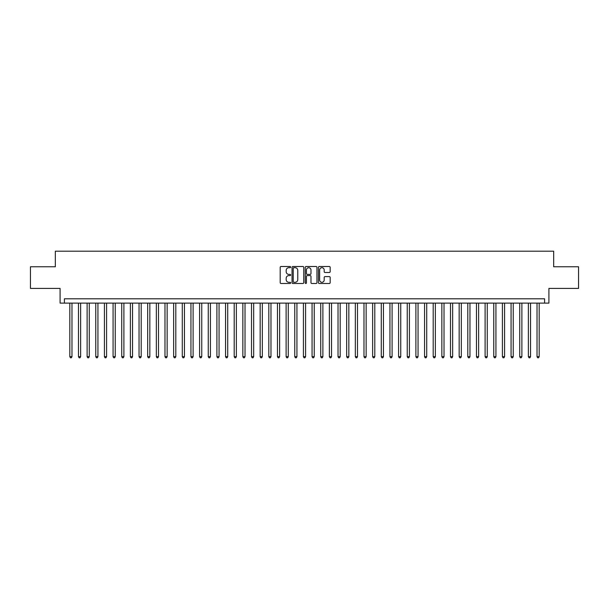 <?xml version="1.0" encoding="UTF-8"?>
<svg xmlns="http://www.w3.org/2000/svg" width="609" height="609" viewBox="0 0 609 609"><rect width="100%" height="100%" fill="white"/><g stroke="black" fill="none" stroke-linecap="round" stroke-linejoin="round"><path stroke-width="0.91" d="M290.66 267.1A0.594 0.594 0 0 0 290.059 266.506L281.038 266.506A0.853 0.853 0 0 0 280.193 267.351L280.193 282.637A0.853 0.853 0 0 0 281.038 283.489L290.059 283.489A0.594 0.594 0 0 0 290.66 282.896A0.594 0.594 0 0 0 290.059 282.302L288.894 282.302A2.718 2.718 0 0 1 286.177 279.584L286.177 278.305A2.718 2.718 0 0 1 288.894 275.588L290.059 275.588A0.594 0.594 0 0 0 290.66 274.994A0.594 0.594 0 0 0 290.059 274.4L288.894 274.4A2.718 2.718 0 0 1 286.177 271.683L286.177 270.411A2.718 2.718 0 0 1 288.894 267.694L290.059 267.694A0.594 0.594 0 0 0 290.66 267.1M329.317 272.489A0.853 0.853 0 0 0 330.169 271.644L330.169 267.351A0.853 0.853 0 0 0 329.317 266.506L319.299 266.506A0.853 0.853 0 0 0 318.446 267.351L318.446 282.637A0.853 0.853 0 0 0 319.299 283.489L329.317 283.489A0.853 0.853 0 0 0 330.169 282.637L330.169 277.46A0.853 0.853 0 0 0 329.317 276.608L325.031 276.608A0.853 0.853 0 0 0 324.178 277.46L324.178 280.026A2.269 2.269 0 0 1 321.91 282.302A2.269 2.269 0 0 1 319.641 280.026L319.641 269.962A2.269 2.269 0 0 1 321.91 267.694A2.269 2.269 0 0 1 324.178 269.962L324.178 271.644A0.853 0.853 0 0 0 325.031 272.489L329.317 272.489M544.591 303.115L548.915 303.115L548.915 288.407L578.55 288.407L578.55 266.78L553.672 266.78L553.672 251.205L55.328 251.205L55.328 266.78L30.45 266.78L30.45 288.407L60.085 288.407L60.085 303.115L544.591 303.115L544.591 298.791L64.409 298.791L64.409 303.115M303.754 267.351A0.853 0.853 0 0 0 302.909 266.506L292.883 266.506A0.853 0.853 0 0 0 292.038 267.351L292.038 282.637A0.853 0.853 0 0 0 292.883 283.489L302.909 283.489A0.853 0.853 0 0 0 303.754 282.637L303.754 267.351M306.091 266.506L316.117 266.506A0.853 0.853 0 0 1 316.962 267.351L316.962 282.637A0.853 0.853 0 0 1 316.117 283.489L311.823 283.489A0.853 0.853 0 0 1 310.978 282.637L310.978 276.44A0.853 0.853 0 0 0 310.126 275.588L307.279 275.588A0.853 0.853 0 0 0 306.434 276.44L306.434 282.896A0.594 0.594 0 0 1 305.84 283.489A0.594 0.594 0 0 1 305.246 282.896L305.246 267.351A0.853 0.853 0 0 1 306.091 266.506M293.82 267.694A0.594 0.594 0 0 0 293.226 268.287L293.226 281.708A0.594 0.594 0 0 0 293.82 282.302L295.053 282.302A2.718 2.718 0 0 0 297.771 279.584L297.771 270.411A2.718 2.718 0 0 0 295.053 267.694L293.82 267.694M310.978 270.008A2.269 2.269 0 0 0 308.702 267.739A2.269 2.269 0 0 0 306.434 270.008L306.434 273.555A0.853 0.853 0 0 0 307.279 274.4L310.126 274.4A0.853 0.853 0 0 0 310.978 273.555L310.978 270.008M69.814 303.115L69.814 356.668L71.976 356.668L71.976 303.115M71.976 356.668L71.329 357.795L70.469 357.795L69.814 356.668M78.47 303.115L78.47 356.668L80.632 356.668L80.632 303.115M80.632 356.668L79.985 357.795L79.117 357.795L78.47 356.668M87.117 303.115L87.117 356.668L89.279 356.668L89.279 303.115M89.279 356.668L88.632 357.795L87.772 357.795L87.117 356.668M95.773 303.115L95.773 356.668L97.935 356.668L97.935 303.115M97.935 356.668L97.288 357.795L96.42 357.795L95.773 356.668M104.421 303.115L104.421 356.668L106.59 356.668L106.59 303.115M106.59 356.668L105.936 357.795L105.075 357.795L104.421 356.668M113.076 303.115L113.076 356.668L115.238 356.668L115.238 303.115M115.238 356.668L114.591 357.795L113.723 357.795L113.076 356.668M121.731 303.115L121.731 356.668L123.893 356.668L123.893 303.115M123.893 356.668L123.239 357.795L122.379 357.795L121.731 356.668M130.379 303.115L130.379 356.668L132.541 356.668L132.541 303.115M132.541 356.668L131.894 357.795L131.026 357.795L130.379 356.668M139.035 303.115L139.035 356.668L141.197 356.668L141.197 303.115M141.197 356.668L140.55 357.795L139.682 357.795L139.035 356.668M147.683 303.115L147.683 356.668L149.844 356.668L149.844 303.115M149.844 356.668L149.197 357.795L148.33 357.795L147.683 356.668M156.338 303.115L156.338 356.668L158.5 356.668L158.5 303.115M158.5 356.668L157.853 357.795L156.985 357.795L156.338 356.668M164.986 303.115L164.986 356.668L167.148 356.668L167.148 303.115M167.148 356.668L166.501 357.795L165.633 357.795L164.986 356.668M173.641 303.115L173.641 356.668L175.803 356.668L175.803 303.115M175.803 356.668L175.156 357.795L174.288 357.795L173.641 356.668M182.289 303.115L182.289 356.668L184.451 356.668L184.451 303.115M184.451 356.668L183.804 357.795L182.944 357.795L182.289 356.668M190.944 303.115L190.944 356.668L193.106 356.668L193.106 303.115M193.106 356.668L192.459 357.795L191.591 357.795L190.944 356.668M199.592 303.115L199.592 356.668L201.762 356.668L201.762 303.115M201.762 356.668L201.107 357.795L200.247 357.795L199.592 356.668M208.248 303.115L208.248 356.668L210.409 356.668L210.409 303.115M210.409 356.668L209.762 357.795L208.895 357.795L208.248 356.668M216.903 303.115L216.903 356.668L219.065 356.668L219.065 303.115M219.065 356.668L218.41 357.795L217.55 357.795L216.903 356.668M225.551 303.115L225.551 356.668L227.713 356.668L227.713 303.115M227.713 356.668L227.066 357.795L226.198 357.795L225.551 356.668M234.206 303.115L234.206 356.668L236.368 356.668L236.368 303.115M236.368 356.668L235.713 357.795L234.853 357.795L234.206 356.668M242.854 303.115L242.854 356.668L245.016 356.668L245.016 303.115M245.016 356.668L244.369 357.795L243.501 357.795L242.854 356.668M251.509 303.115L251.509 356.668L253.671 356.668L253.671 303.115M253.671 356.668L253.024 357.795L252.156 357.795L251.509 356.668M260.157 303.115L260.157 356.668L262.319 356.668L262.319 303.115M262.319 356.668L261.672 357.795L260.804 357.795L260.157 356.668M268.813 303.115L268.813 356.668L270.975 356.668L270.975 303.115M270.975 356.668L270.327 357.795L269.46 357.795L268.813 356.668M277.46 303.115L277.46 356.668L279.622 356.668L279.622 303.115M279.622 356.668L278.975 357.795L278.115 357.795L277.46 356.668M286.116 303.115L286.116 356.668L288.278 356.668L288.278 303.115M288.278 356.668L287.631 357.795L286.763 357.795L286.116 356.668M294.764 303.115L294.764 356.668L296.933 356.668L296.933 303.115M296.933 356.668L296.279 357.795L295.418 357.795L294.764 356.668M303.419 303.115L303.419 356.668L305.581 356.668L305.581 303.115M305.581 356.668L304.934 357.795L304.066 357.795L303.419 356.668M312.067 303.115L312.067 356.668L314.236 356.668L314.236 303.115M314.236 356.668L313.582 357.795L312.721 357.795L312.067 356.668M320.722 303.115L320.722 356.668L322.884 356.668L322.884 303.115M322.884 356.668L322.237 357.795L321.369 357.795L320.722 356.668M329.378 303.115L329.378 356.668L331.54 356.668L331.54 303.115M331.54 356.668L330.885 357.795L330.025 357.795L329.378 356.668M338.025 303.115L338.025 356.668L340.187 356.668L340.187 303.115M340.187 356.668L339.54 357.795L338.673 357.795L338.025 356.668M346.681 303.115L346.681 356.668L348.843 356.668L348.843 303.115M348.843 356.668L348.196 357.795L347.328 357.795L346.681 356.668M355.329 303.115L355.329 356.668L357.491 356.668L357.491 303.115M357.491 356.668L356.844 357.795L355.976 357.795L355.329 356.668M363.984 303.115L363.984 356.668L366.146 356.668L366.146 303.115M366.146 356.668L365.499 357.795L364.631 357.795L363.984 356.668M372.632 303.115L372.632 356.668L374.794 356.668L374.794 303.115M374.794 356.668L374.147 357.795L373.287 357.795L372.632 356.668M381.287 303.115L381.287 356.668L383.449 356.668L383.449 303.115M383.449 356.668L382.802 357.795L381.934 357.795L381.287 356.668M389.935 303.115L389.935 356.668L392.097 356.668L392.097 303.115M392.097 356.668L391.45 357.795L390.59 357.795L389.935 356.668M398.591 303.115L398.591 356.668L400.752 356.668L400.752 303.115M400.752 356.668L400.105 357.795L399.238 357.795L398.591 356.668M407.238 303.115L407.238 356.668L409.408 356.668L409.408 303.115M409.408 356.668L408.753 357.795L407.893 357.795L407.238 356.668M415.894 303.115L415.894 356.668L418.056 356.668L418.056 303.115M418.056 356.668L417.409 357.795L416.541 357.795L415.894 356.668M424.549 303.115L424.549 356.668L426.711 356.668L426.711 303.115M426.711 356.668L426.056 357.795L425.196 357.795L424.549 356.668M433.197 303.115L433.197 356.668L435.359 356.668L435.359 303.115M435.359 356.668L434.712 357.795L433.844 357.795L433.197 356.668M441.852 303.115L441.852 356.668L444.014 356.668L444.014 303.115M444.014 356.668L443.367 357.795L442.499 357.795L441.852 356.668M450.5 303.115L450.5 356.668L452.662 356.668L452.662 303.115M452.662 356.668L452.015 357.795L451.147 357.795L450.5 356.668M459.156 303.115L459.156 356.668L461.317 356.668L461.317 303.115M461.317 356.668L460.67 357.795L459.803 357.795L459.156 356.668M467.803 303.115L467.803 356.668L469.965 356.668L469.965 303.115M469.965 356.668L469.318 357.795L468.45 357.795L467.803 356.668M476.459 303.115L476.459 356.668L478.621 356.668L478.621 303.115M478.621 356.668L477.974 357.795L477.106 357.795L476.459 356.668M485.107 303.115L485.107 356.668L487.269 356.668L487.269 303.115M487.269 356.668L486.621 357.795L485.761 357.795L485.107 356.668M493.762 303.115L493.762 356.668L495.924 356.668L495.924 303.115M495.924 356.668L495.277 357.795L494.409 357.795L493.762 356.668M502.41 303.115L502.41 356.668L504.579 356.668L504.579 303.115M504.579 356.668L503.925 357.795L503.064 357.795L502.41 356.668M511.065 303.115L511.065 356.668L513.227 356.668L513.227 303.115M513.227 356.668L512.58 357.795L511.712 357.795L511.065 356.668M519.721 303.115L519.721 356.668L521.883 356.668L521.883 303.115M521.883 356.668L521.228 357.795L520.368 357.795L519.721 356.668M528.368 303.115L528.368 356.668L530.53 356.668L530.53 303.115M530.53 356.668L529.883 357.795L529.015 357.795L528.368 356.668M537.024 303.115L537.024 356.668L539.186 356.668L539.186 303.115M539.186 356.668L538.531 357.795L537.671 357.795L537.024 356.668"/></g></svg>
